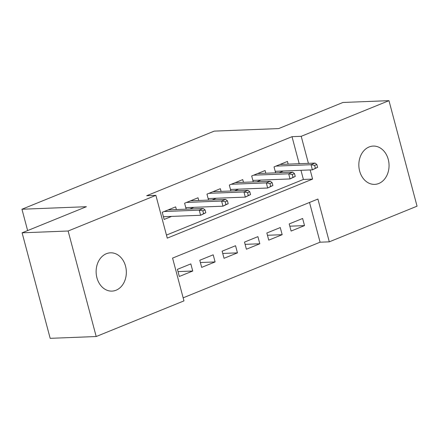 <?xml version="1.0" encoding="UTF-8"?>
<svg xmlns="http://www.w3.org/2000/svg" width="439" height="439" viewBox="0 0 439 439"><rect width="100%" height="100%" fill="white"/><g stroke="black" fill="none" stroke-linecap="round" stroke-linejoin="round"><path stroke-width="0.66" d="M106.375 253.709A19.162 15.102 -92.3 0 1 110.48 252.815A19.162 15.102 -92.3 0 1 126.075 268.728A19.162 15.102 -92.3 0 1 116.088 290.212A19.162 15.102 -92.3 0 1 111.983 291.106A19.162 15.102 -92.3 0 1 96.388 275.193A19.162 15.102 -92.3 0 1 106.375 253.709M369.089 146.977A19.162 15.102 -92.3 0 1 373.194 146.083A19.162 15.102 -92.3 0 1 388.789 161.996A19.162 15.102 -92.3 0 1 378.802 183.48A19.162 15.102 -92.3 0 1 374.697 184.375A19.162 15.102 -92.3 0 1 359.102 168.466A19.162 15.102 -92.3 0 1 369.089 146.977M96.201 336.532L50.178 338.337L22.104 232.818L86.384 206.703L21.95 209.238L214.237 131.118L278.666 128.583L342.947 102.468L388.97 100.663L417.05 206.182L329.294 241.834L317.907 199.054L172.576 258.099L183.963 300.88L96.201 336.532L68.127 231.007L155.883 195.355L167.264 238.136L312.595 179.09L310.164 169.942M183.151 297.829L320.086 242.196L329.294 241.834M176.374 209.557L175.655 206.857L162.243 212.306L164.137 219.434L171.583 216.411M198.735 200.475L198.016 197.775L184.599 203.224L186.185 209.173M221.091 191.393L220.373 188.688L206.961 194.137L208.541 200.091M243.453 182.311L242.734 179.606L229.317 185.055L230.903 191.009M265.809 173.224L265.09 170.524L251.679 175.973L253.259 181.922M289.811 226.189L304.523 225.608L291.106 231.057L289.213 223.928L302.625 218.479L304.523 225.608M267.455 235.271L282.167 234.689L268.75 240.144L266.852 233.01L280.269 227.561L282.167 234.689M245.094 244.353L259.806 243.777L246.394 249.226L244.496 242.098L257.912 236.643L259.806 243.777M222.738 253.435L237.45 252.859L224.033 258.308L222.134 251.179L235.551 245.73L237.45 252.859M200.376 262.522L215.088 261.94L201.677 267.389L199.778 260.261L213.195 254.812L215.088 261.94M320.086 242.196L309.517 202.467M190.833 263.894L177.416 269.343L179.315 276.477L192.732 271.028L190.833 263.894M299.2 163.709L292.012 136.677L146.681 195.717L155.883 195.355M166.452 235.084L303.393 179.452L300.956 170.305M288.171 164.142L287.452 161.437L274.035 166.891L275.621 172.84M279.177 172.697L283.374 170.996M256.82 181.784L261.018 180.078M234.459 190.866L238.657 189.16M212.103 199.948L216.301 198.247M189.747 209.035L193.939 207.329M21.95 209.238L27.63 230.574M22.104 232.818L68.127 231.007M292.012 136.677L301.214 136.315L388.97 100.663M308.408 163.346L301.214 136.315M303.393 179.452L312.595 179.09M178.02 271.604L192.732 271.028M275.269 171.517L275.829 171.292M317.616 167.347L316.854 164.493L314.62 165.404L315.378 168.258L317.616 167.347L312.392 169.855L311.026 164.718L275.983 166.096M315.378 168.258L312.392 169.855L275.215 171.314M314.62 165.404L311.026 164.718L315.054 163.083L280.005 164.46M316.854 164.493L315.054 163.083M252.908 180.605L253.468 180.374M295.255 176.429L294.498 173.581L292.259 174.486L293.022 177.34L295.255 176.429L290.036 178.936L288.67 173.806L253.621 175.183M293.022 177.34L290.036 178.936L252.853 180.402M292.259 174.486L288.67 173.806L292.692 172.17L257.649 173.548M294.498 173.581L292.692 172.17M230.552 189.686L231.112 189.456M272.899 185.516L272.136 182.662L269.903 183.568L270.66 186.421L272.899 185.516L267.675 188.018L266.308 182.887L231.265 184.265M270.66 186.421L267.675 188.018L230.497 189.483M269.903 183.568L266.308 182.887L270.336 181.252L235.288 182.629M272.136 182.662L270.336 181.252M208.19 198.768L208.75 198.543M250.537 194.598L249.78 191.744L247.541 192.655L248.304 195.503L250.537 194.598L245.319 197.106L243.952 191.969L208.904 193.347M248.304 195.503L245.319 197.106L208.135 198.565M247.541 192.655L243.952 191.969L247.975 190.334L212.931 191.711M249.78 191.744L247.975 190.334M185.834 207.856L186.394 207.625M228.181 203.68L227.418 200.826L225.185 201.737L225.942 204.59L228.181 203.68L222.957 206.187L221.596 201.051L186.548 202.434M225.942 204.59L222.957 206.187L185.779 207.647M225.185 201.737L221.596 201.051L225.619 199.421L190.57 200.799M227.418 200.826L225.619 199.421M163.473 216.937L164.032 216.707M205.82 212.761L205.062 209.913L202.823 210.819L203.586 213.672L205.82 212.761L200.601 215.269L199.235 210.138L164.186 211.516M203.586 213.672L200.601 215.269L163.418 216.734M202.823 210.819L199.235 210.138L203.257 208.503L168.214 209.88M205.062 209.913L203.257 208.503"/></g></svg>
